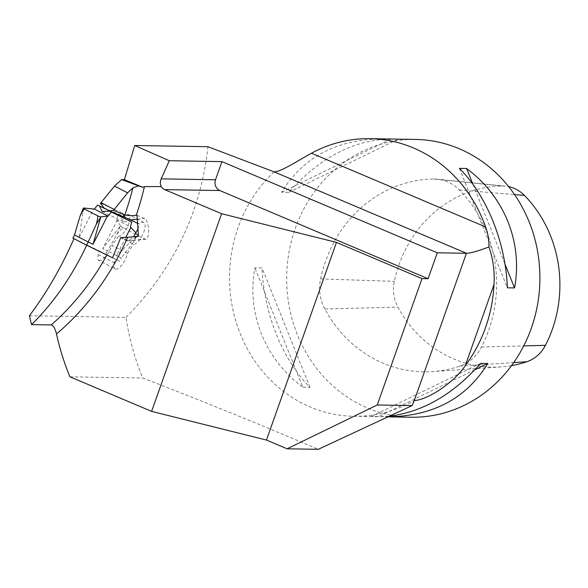 <?xml version="1.0" encoding="UTF-8"?>
<svg xmlns="http://www.w3.org/2000/svg" width="588" height="588" viewBox="0 0 588 588"><rect width="100%" height="100%" fill="white"/><g stroke="black" fill="none" stroke-linecap="round" stroke-linejoin="round"><path stroke-width="0.44" stroke-dasharray="2.94 2.21" d="M29.4 315.756L126.008 317.373A243.101 221.566 -89 0 0 142.752 378.025C203.786 401.597 262.292 425.367 318.284 449.328M69.928 376.805L142.752 378.025M104.098 208.079L123.899 216.266L139.525 223.984A12.157 4.564 -62.8 0 1 143.854 222.448A12.157 4.564 -62.8 0 1 142.774 234.494A12.157 4.564 -62.8 0 1 133.432 244.255L118.291 236.472L111.97 245.431L127.398 253.362A12.157 4.564 -62.8 0 1 121.959 264.879A12.157 4.564 -62.8 0 1 115.255 268.988L98.233 260.087L97.681 258.382L97.953 255.751L99.335 250.951L73.956 238.669L109.221 256.14M274.096 171.85A138.915 126.611 -89 0 0 236.905 324.532A138.915 126.611 -89 0 0 353.8 416.275A138.915 126.611 -89 0 0 414.268 400.582M126.008 317.373C173.306 269.466 200.626 212.577 207.976 146.721M123.421 216.061L123.09 213.834L122.238 212.849L124.663 216.884M100.673 203.213L122.238 212.849M100.423 203.36L104.752 204.962M138.356 223.705L137.555 223.3M118.291 236.472L120.628 235.729L122.914 233.84L127.265 227.534L128.816 223.808L129.683 220.243L129.794 217.266L129.147 215.208L127.839 214.304L126.016 214.679L123.899 216.266M127.398 253.362L133.432 244.255M115.255 268.988A12.157 4.564 -62.8 0 1 114.278 262.777L115.086 259.051L99.335 250.951M98.733 260.491L101.555 260.102L106.502 255.751L108.861 252.458L111.97 245.431M410.953 417.237A138.915 126.611 91 0 1 286.701 276.213A138.915 126.611 91 0 1 415.62 139.444M388.697 416.848L371.623 416.348L377.974 416.679L390.314 416.076M302.842 387.227L309.986 387.352C282.387 359.584 263.836 313.375 262.027 267.907L254.883 267.79C246.431 313.081 264.982 359.29 302.842 387.227L254.883 267.79M382.634 138.893C336.902 139.253 303.232 157.033 281.637 192.232L288.789 192.357C318.711 158.709 351.624 140.944 387.521 139.055M474.891 369.749L378.768 416.473M480.631 363.362L371.623 416.348M309.986 387.352L262.027 267.907M473.002 184.47L504.952 264.063M459.434 168.366L507.393 287.804M288.789 192.357L397.797 139.371M281.637 192.232L390.652 139.246M136.982 215.267L144.78 218.604A10.415 3.513 -94.9 0 1 148.595 229.504A10.415 3.513 -94.9 0 1 145.912 239.257A10.415 3.513 -94.9 0 1 145.28 239.147L127.875 240.624L128.596 240.727L133.594 236.714M137.959 229.041L139.525 223.984M112.521 257.801L115.086 259.051M127.875 240.624L120.768 237.574M138.467 236.229L145.28 239.147M112.543 257.75L119.621 261.175L121.246 257.992L116.468 255.677L137.452 235.149L137.68 234.708L136.041 232.973M125.751 237.471L116.468 255.677M72.875 238.118L119.621 261.175M74.5 234.935L79.277 237.251L93.661 209.041M107.972 210.07L110.794 211.43M117.975 214.914L116.674 219.853L117.108 220.404L102.724 248.614L107.501 250.929L117.188 233.877C120.591 229.688 122.701 227.71 123.509 227.946L136.107 234.428C136.739 234.928 135.821 237.515 133.351 242.19L137.452 235.149M105.877 254.112L107.501 250.929L121.246 257.992L133.351 242.19M102.165 211.467L123.906 221.999L119.996 216.252M123.906 221.999L129.992 221.095M83.547 208.248L79.277 237.251M83.437 208.468L82.166 210.945M123.509 227.946A2.778 0.426 -149.2 0 1 120.511 225.895L102.724 248.614M120.503 225.88L117.108 220.404M116.674 219.853L130.411 226.924M136.21 237.611L137.783 234.972A2.778 0.426 30.8 0 0 137.688 234.722L137.68 234.708M137.783 234.972A2.778 0.426 30.8 0 1 136.107 234.428M120.275 226.321L117.188 233.877M511.523 365.633A122.672 111.808 91 0 1 500.866 366.927A122.672 111.808 91 0 1 397.966 307.142A35.155 32.046 91 0 1 394.35 281.358A122.672 111.808 91 0 1 502.233 186.006A35.155 32.046 91 0 1 505.599 186.153A35.155 32.046 91 0 1 508.642 186.631M324.804 308.965A40.976 37.353 91 0 1 320.592 278.91A128.493 117.115 91 0 1 433.599 179.031A40.976 37.353 91 0 1 437.516 179.208A40.976 37.353 91 0 1 459.434 189.975A128.493 117.115 91 0 1 481.462 347.023A40.976 37.353 91 0 1 459.838 366.133A128.493 117.115 91 0 1 432.584 371.587A128.493 117.115 91 0 1 324.804 308.965L397.966 307.142M98.277 254.545L114.278 262.777M137.269 219.243L144.78 218.604M320.592 278.91L394.35 281.358M459.838 366.133L513.714 362.583M481.462 347.023L523.724 345.898M459.434 189.975L514.522 194.569M433.599 179.031L502.233 186.006M123.061 213.731L125.031 217.009M143.854 222.448L128.507 214.554M353.8 416.275L377.974 416.679M386.786 416.826L388.668 416.863M145.912 239.257L128.596 240.727M500.866 366.927L432.584 371.587M505.599 186.153L437.516 179.208"/><path stroke-width="0.88" d="M134.748 145.493L124.362 179.627L142.708 187.263L144.428 186.609A269.841 245.938 91 0 1 136.218 215.34L136.982 215.267L138.467 236.229L127.662 237.309A269.841 245.938 91 0 1 56.499 334.021A243.101 221.566 -89 0 0 69.928 376.805L151.616 411.387L266.467 440.059L287.113 448.798L377.261 404.985L412.1 405.573L414.268 400.582C427.954 399.744 454.164 382.56 465.329 365.501A138.915 126.611 -89 0 0 485.563 327.523A138.915 126.611 -89 0 0 493.993 284.555C494.809 271.458 493.119 258.933 488.922 246.967C478 251.105 470.51 253.207 466.431 253.274L437.281 252.789L221.933 161.619L169.307 160.737L134.748 145.493L207.976 146.721L274.096 171.85C281.16 171.902 298.498 160.223 311.486 153.218A138.915 126.611 -89 0 1 369.896 138.672L415.62 139.444A138.915 126.611 91 0 1 531.287 328.295A138.915 126.611 91 0 1 410.953 417.237L388.668 416.863M56.499 334.021C55.257 328.773 53.508 325.752 51.244 324.951A261.506 238.338 -89 0 0 106.869 255.089M73.956 238.669C61.475 267.136 46.628 292.831 29.4 315.756L31.539 324.62L51.244 324.951M31.539 324.62C53.655 302.754 72.045 276.286 86.715 245.225M136.218 215.34C131.175 215.789 127.361 215.656 124.781 214.943A261.506 238.338 -89 0 0 132.837 187.903L138.489 185.881L121.554 179.575L114.528 186.102L127.618 192.827L113.543 210.335L109.809 211.011L130.389 219.831L137.269 219.243M132.837 187.903L127.618 192.827M114.528 186.102L100.423 203.36L104.098 208.079L109.824 211.019L104.083 208.064M412.1 405.573L318.284 449.328L287.113 448.798M137.555 223.3L130.389 219.831M169.307 160.737L160.686 179.957L160.274 183.39L161.163 186.565L144.428 186.609M138.489 185.881L142.708 187.263M124.362 179.627L121.554 179.575M437.281 252.789L428.101 278.712L219.839 190.541A8.335 7.6 91 0 1 215.509 179.766L221.933 161.619M428.101 278.712L422.015 278.609L336.468 242.388L221.61 213.716L164.677 189.615A8.335 7.6 91 0 1 161.163 186.565M377.261 404.985L422.015 278.609M266.467 440.059L336.468 242.388M151.616 411.387L221.61 213.716M488.922 246.967C489.201 240.661 488.099 233.987 485.607 226.939A138.915 126.611 -89 0 0 369.896 138.672M390.314 416.076C423.397 411.659 453.502 394.085 480.631 363.362L487.783 363.487C466.578 398.135 433.547 415.922 388.697 416.848M387.521 139.055L391.446 139.04M514.537 287.929L507.393 287.804C505.584 242.344 487.033 196.135 459.434 168.366L466.578 168.491C504.438 196.429 522.989 242.638 514.537 287.929L504.952 264.063M487.783 363.487L474.891 369.749M466.578 168.491L473.002 184.47M133.594 236.714L137.959 229.041M109.221 256.14L112.521 257.801L120.768 237.574L127.662 237.309M113.543 210.335L124.781 214.943M74.5 234.935L88.244 241.999L86.62 245.189L72.875 238.118L74.5 234.935L80.144 215.928L83.378 208.108A2.778 0.47 23.2 0 1 83.643 208.027L94.374 209.056L97.637 205.058L99.35 205.94L102.165 211.467L109.662 211.239L131.712 221.977L130.411 226.924L130.852 227.468L125.751 237.471M111.375 212.121L108.118 216.119L107.406 216.105L93.022 244.314L100.835 216.862L107.406 216.105M83.378 208.108A2.778 0.47 23.2 0 0 84.79 209.188L97.388 215.664C98.049 216.186 97.696 219.045 96.314 224.241L88.244 241.999L93.022 244.314M86.62 245.189L112.543 257.75M97.637 205.058L107.972 210.07M110.794 211.43L119.687 215.796L109.882 211.041M99.35 205.94L109.691 210.952M119.996 216.252L119.687 215.796M109.662 211.239L131.712 221.977M84.79 209.188C84.01 208.96 82.46 211.21 80.144 215.928M100.835 216.862L100.82 216.862A2.778 0.47 -156.8 0 1 97.388 215.664M94.374 209.056L108.118 216.119M96.314 224.241L100.614 217.295M136.041 232.973L130.852 227.468M508.642 186.631A35.155 32.046 91 0 1 524.408 195.392A122.672 111.808 91 0 1 545.436 345.325A35.155 32.046 91 0 1 526.885 361.723A122.672 111.808 91 0 1 511.523 365.633M414.268 400.582L466.431 253.274L274.096 171.85M100.916 202.603L114.123 209.394M465.329 365.501L493.993 284.555M485.607 226.939L311.486 153.218M219.839 190.541L164.677 189.615M215.509 179.766L161.112 178.855M513.714 362.583L526.885 361.723M523.724 345.898L545.436 345.325M514.522 194.569L524.408 195.392"/></g></svg>
